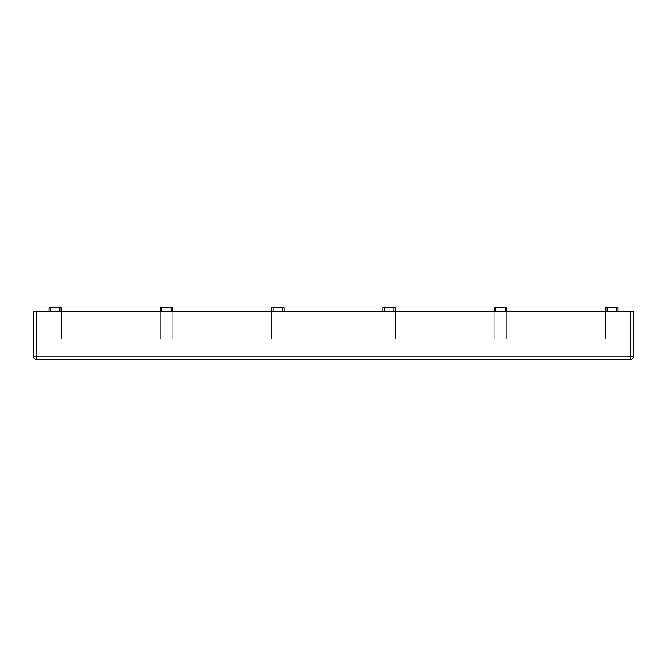 <?xml version="1.0" encoding="UTF-8"?>
<svg xmlns="http://www.w3.org/2000/svg" width="667" height="667" viewBox="0 0 667 667"><rect width="100%" height="100%" fill="white"/><g stroke="black" fill="none" stroke-linecap="round" stroke-linejoin="round"><path stroke-width="0.5" stroke-dasharray="3.33 2.5" d="M48.983 311.772L61.489 311.772L48.983 311.772L48.983 338.969L61.489 338.969L61.489 311.772M61.489 338.969L48.983 338.969L48.983 307.704L61.489 307.704L61.489 338.969M160.288 311.772L172.795 311.772L160.288 311.772L160.288 338.969L172.795 338.969L172.795 311.772M172.795 338.969L160.288 338.969L160.288 307.704L172.795 307.704L172.795 338.969M271.594 311.772L284.1 311.772L271.594 311.772L271.594 338.969L284.1 338.969L284.1 311.772M284.1 338.969L271.594 338.969L271.594 307.704L284.1 307.704L284.1 338.969M382.9 311.772L395.406 311.772L382.9 311.772L382.9 338.969L395.406 338.969L395.406 311.772M395.406 338.969L382.9 338.969L382.9 307.704L395.406 307.704L395.406 338.969M494.205 311.772L506.712 311.772L494.205 311.772L494.205 338.969L506.712 338.969L506.712 311.772M506.712 338.969L494.205 338.969L494.205 307.704L506.712 307.704L506.712 338.969M605.511 311.772L618.017 311.772L605.511 311.772L605.511 338.969L618.017 338.969L618.017 311.772M618.017 338.969L605.511 338.969L605.511 307.704L618.017 307.704L618.017 338.969M633.65 311.772L33.35 311.772M630.523 311.772L630.523 356.17L633.65 356.17A3.127 3.127 0 0 1 630.523 359.296L630.523 356.17L36.477 356.17L36.477 311.772M36.477 359.296A3.127 3.127 0 0 1 33.35 356.17A3.127 3.127 0 0 0 36.477 359.296L36.477 356.17L33.35 356.17"/><path stroke-width="1" d="M61.489 311.772L61.489 307.704L48.983 307.704L48.983 311.772L160.288 311.772L160.288 307.704L172.795 307.704L172.795 311.772L171.227 311.772L171.227 307.704M160.288 311.772L171.227 311.772M284.1 311.772L284.1 307.704L271.594 307.704L271.594 311.772L382.9 311.772L382.9 307.704L395.406 307.704L395.406 311.772L393.838 311.772L393.838 307.704M382.9 311.772L393.838 311.772M506.712 311.772L506.712 307.704L494.205 307.704L494.205 311.772L605.511 311.772L605.511 307.704L618.017 307.704L618.017 311.772L616.45 311.772L616.45 307.704M605.511 311.772L616.45 311.772M618.017 311.772L633.65 311.772L633.65 356.17A3.127 3.127 0 0 1 630.523 359.296L36.477 359.296A3.127 3.127 0 0 1 33.35 356.17L33.35 311.772L33.35 356.17L633.65 356.17A3.127 3.127 0 0 1 630.523 359.296L36.477 359.296L36.477 311.772L33.35 311.772M494.205 311.772L395.406 311.772M271.594 311.772L172.795 311.772M48.983 311.772L36.477 311.772M633.65 356.17L633.65 311.772M59.922 311.772L59.922 307.704M50.542 311.772L50.542 307.704M161.848 311.772L161.848 307.704M282.533 311.772L282.533 307.704M273.153 311.772L273.153 307.704M384.459 311.772L384.459 307.704M505.144 311.772L505.144 307.704M495.764 311.772L495.764 307.704M607.07 311.772L607.07 307.704M630.523 359.296L630.523 311.772"/></g></svg>
